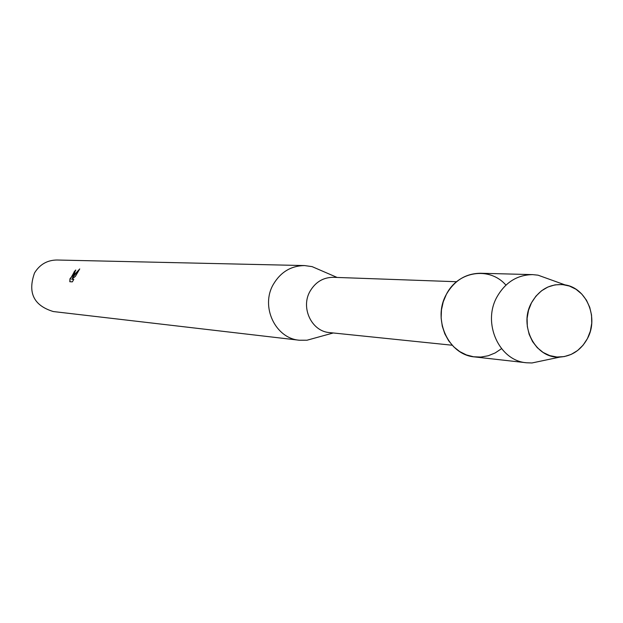 <?xml version="1.0" encoding="UTF-8"?>
<svg xmlns="http://www.w3.org/2000/svg" width="623" height="623" viewBox="0 0 623 623"><rect width="100%" height="100%" fill="white"/><g stroke="black" fill="none" stroke-linecap="round" stroke-linejoin="round"><path stroke-width="0.93" d="M531.505 302.778L528.522 310.293L527.105 318.337L527.323 326.514L529.168 334.387L532.548 341.575L537.283 347.696L543.131 352.454L549.798 355.616L556.931 357.018L564.189 356.605L571.19 354.401L577.607 350.515L583.105 345.158L587.427 338.593L590.355 331.148L591.749 323.189L591.539 315.113L589.732 307.31L586.43 300.169L581.773 294.056L576.002 289.259L569.399 286.035L562.289 284.54L555.023 284.867L547.967 286.993L541.488 290.824L535.905 296.182L531.505 302.778C518.219 326.039 535.796 359.16 560.046 357.065C571.976 356.146 581.095 349.994 587.427 338.593C598.983 317.839 586.648 287.99 565.053 284.898C550.716 283.146 539.534 289.103 531.505 302.778M505.931 285.124C489.67 266.247 457.998 270.927 446.364 294.368L443.226 301.867L441.466 309.872L441.146 318.088L442.283 326.187L444.83 333.858L448.685 340.82L453.692 346.785L459.673 351.543L466.378 354.915L473.558 356.777L480.94 357.057L488.245 355.756L495.192 352.93L501.523 348.685M456.589 281.728L333.375 277.313C323.29 277.36 315.511 282.001 310.059 291.237C300.395 307.715 311.664 331.459 329.544 332.589L452.181 345.228M321.266 270.592L312.1 266.628L304.546 265.569C291.042 265.787 280.646 272.049 273.341 284.368C260.305 306.485 275.304 338.398 299.367 340.236L306.991 340.228L316.616 337.565M73.989 274.829L72.494 277.687L74.301 274.844L79.728 268.926L75.406 276.363L71.723 279.252L73.794 279.369L72.354 281.869L69.807 281.721L69.986 278.754L73.304 274.798L73.966 272.126L75.593 270.063L73.989 274.829M304.546 265.569L56.903 260.009C47.2 260.149 39.747 264.464 34.538 272.944C27.505 292.74 33.767 305.605 53.329 311.547L299.367 340.236M74.121 272.196L70.22 279.166M70.049 278.979L69.901 281.721M75.827 270.148L74.075 272.158M79.596 269.191L72.494 277.687M73.771 279.423L71.723 279.252M549.354 279.244L538.054 275.179L532.673 274.626C517.285 274.844 505.393 282.258 497.006 296.883C482.077 323.111 499.171 360.842 526.56 362.773L531.964 362.968L543.715 360.499M532.673 274.626L480.504 273.256C465.763 273.458 454.377 280.498 446.364 294.368C432.082 319.249 448.467 355.063 474.703 356.924L526.56 362.773M333.266 332.97L306.991 340.228M337.113 277.445L312.1 266.628M560.046 357.065L531.964 362.968M565.053 284.898L538.054 275.179"/></g></svg>
